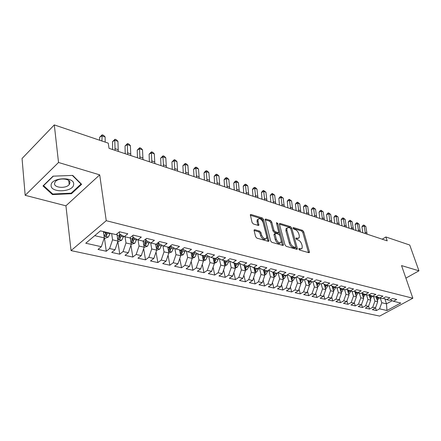 <?xml version="1.0" encoding="UTF-8"?>
<svg xmlns="http://www.w3.org/2000/svg" width="441" height="441" viewBox="0 0 441 441"><rect width="100%" height="100%" fill="white"/><g stroke="black" fill="none" stroke-linecap="round" stroke-linejoin="round"><path stroke-width="0.66" d="M298.866 249.148L299.698 250.119L308.876 252.687L309.373 252.539L309.406 251.794L303.7 231.723L302.543 230.367L293.436 227.562L293.045 228.151L293.866 229.116L295.057 229.48C296.793 230.208 298.044 231.674 298.811 233.879L299.285 235.549L299.207 237.798L297.521 238.311L295.95 238.074L296.76 239.54L297.956 239.887C299.698 240.599 300.96 242.07 301.738 244.308L302.212 246.001L302.124 248.344L300.453 248.856L299.257 248.515L298.866 249.148M254.788 229.711L254.126 229.954L254.104 230.621L255.609 236.668L256.888 238.146L268.293 241.337L268.911 241.117L263.525 219.398L262.285 217.959L250.99 214.48L250.323 214.717L252.087 222.496L253.355 223.967L258.25 225.417L258.895 225.191L258.018 221.002L258.068 219.276C259.815 217.997 261.496 219.089 263.117 222.545L266.673 236.398L266.601 238.256C264.826 239.513 263.145 238.405 261.546 234.937L260.956 232.594L259.694 231.134L254.788 229.711L254.06 230.219M58.526 162.481L25.176 195.313L65.924 205.815L99.71 174.862L58.526 162.481L54.298 124.913L108.249 143.143L109.043 148.341L387.209 240.858L385.881 236.971L382.226 239.198M99.71 174.862L106.242 220.698L412.853 298.226L379.668 316.087L71.045 250.604L106.242 220.698M405.891 278.139L418.95 270.818L401.542 265.587L412.853 298.226M418.95 270.818L409.728 245.031L385.881 236.971M285.007 244.931L286.226 246.354L296.782 249.303L297.317 249.137L297.344 248.399L291.716 228.047L290.536 226.668L280.068 223.438L279.489 223.626L279.467 224.293L285.007 244.931M282.808 245.394L271.843 242.33L270.592 240.88L265.184 219.254L265.807 219.045L270.498 220.489L271.722 221.917L273.922 230.285L275.145 231.712L278.227 232.616L278.811 232.424L276.524 223.074L276.54 222.611L277.797 223.466L283.414 244.485L283.381 245.207L282.808 245.394M143.661 248.652L145.524 259.854L137.95 258.194L141.285 255.626L136.159 254.479L139.042 246.012L144.152 247.208L143.138 241.117L137.835 239.854L141.318 237.098L133.265 235.13L129.786 237.92L124.34 236.613L127.813 233.796L119.511 231.768L116.038 234.618L100.421 230.864L85.758 243.223L101.331 246.701L104.302 237.897L103.42 231.586M143.121 241.128L146.605 238.388L154.422 240.301L150.938 243.002L156.07 244.237L159.554 241.552L167.145 243.404L163.655 246.061L168.644 247.258L172.128 244.623L179.498 246.425L176.014 249.027L180.854 250.19L184.344 247.61L191.504 249.358L188.015 251.91L192.723 253.046L196.212 250.51L203.174 252.208L199.69 254.716L204.266 255.819L207.75 253.327L214.519 254.981L211.041 257.445L215.489 258.514L218.973 256.072L225.555 257.682L222.082 260.096L226.415 261.138L229.888 258.74L236.299 260.306L232.826 262.682L237.049 263.69L240.516 261.331L246.756 262.858L243.289 265.195L247.401 266.182L250.863 263.861L256.938 265.344L253.481 267.643L257.483 268.602L260.94 266.325L266.86 267.77L263.409 270.024L267.312 270.961L270.757 268.723L276.524 270.135L273.084 272.351L276.887 273.266L280.322 271.061L285.95 272.433L282.521 274.616L286.226 275.509L289.654 273.343L295.139 274.682L291.722 276.827L295.338 277.698L298.75 275.564L304.103 276.871L300.696 278.988L304.224 279.831L307.631 277.731L312.851 279.01L309.45 281.088L312.895 281.915L316.291 279.848L321.39 281.093L318 283.144L321.362 283.949L324.747 281.915L329.725 283.133L326.346 285.151L329.631 285.939L333.005 283.932L337.861 285.118L334.498 287.108L337.707 287.879L341.064 285.9L345.816 287.063L342.464 289.02L345.601 289.776L348.947 287.83L353.583 288.96L350.248 290.889L353.313 291.628L356.642 289.709L361.179 290.817L357.855 292.719L360.848 293.436L364.167 291.545L368.604 292.631L365.291 294.505L368.224 295.211L371.526 293.342L375.864 294.406L372.568 296.253L375.434 296.942L378.725 295.101L382.964 296.137L379.684 297.962L382.485 298.634L385.765 296.821L389.916 297.835L386.647 299.637L389.386 300.293L392.65 298.507L396.713 299.5L393.46 301.275L400.786 303.033L386.961 310.503L379.563 308.849L381.785 302.73L380.291 298.11M375.523 307.763L376.416 310.569L379.563 308.849M376.416 310.569L372.298 309.665L375.462 307.934L372.695 307.316L374.933 301.126L373.444 296.462M368.599 306.098L369.53 309.053L372.695 307.316M369.53 309.053L365.33 308.132L368.5 306.379L365.672 305.745L367.937 299.494L366.449 294.786M361.532 304.395L362.496 307.509L365.672 305.745M362.496 307.509L358.208 306.567L361.388 304.792L358.5 304.147L360.782 297.824L359.305 293.067M354.31 302.647L355.314 305.933L358.5 304.147M355.314 305.933L350.926 304.968L354.123 303.165L351.174 302.509L353.478 296.115L352.006 291.314M346.929 300.856L347.971 304.323L351.174 302.509M347.971 304.323L343.489 303.336L346.698 301.506L343.677 300.834L346.003 294.368L344.542 289.522M339.388 299.02L340.469 302.675L343.677 300.834M340.469 302.675L335.882 301.666L339.101 299.808L336.02 299.119L338.363 292.581L336.913 287.686M331.676 297.14L332.795 300.988L336.02 299.119M332.795 300.988L328.11 299.957L331.34 298.077L328.181 297.372L330.552 290.757L329.113 285.812M323.788 295.205L324.945 299.263L328.181 297.372M324.945 299.263L320.155 298.21L323.396 296.302L320.166 295.58L322.558 288.894L321.131 283.894M315.723 293.221L316.919 297.499L320.166 295.58M316.919 297.499L312.019 296.424L315.271 294.489L311.963 293.75L314.383 286.981L312.95 281.882M307.465 291.187L308.711 295.696L311.963 293.75M308.711 295.696L303.689 294.594L306.953 292.631L303.573 291.876L306.01 285.024L304.527 279.644M299.02 289.092L300.304 293.849L303.573 291.876M300.304 293.849L295.167 292.725L298.441 290.729L294.974 289.952L297.438 283.023L295.905 277.339M290.376 286.942L291.699 291.959L294.974 289.952M291.699 291.959L286.441 290.806L289.72 288.783L286.176 287.99L288.662 280.972L287.08 274.969M281.518 284.726L282.89 290.024L286.176 287.99M282.89 290.024L277.499 288.844L280.79 286.788L277.157 285.972L279.671 278.872L278.034 272.532M272.45 282.449L273.867 288.045L277.157 285.972M273.867 288.045L268.343 286.832L271.639 284.743L267.919 283.91L270.454 276.716L268.85 270.35M263.161 280.107L264.617 286.011L267.919 283.91M264.617 286.011L258.961 284.77L262.263 282.648L258.448 281.793L261.011 274.511L259.446 268.139M253.641 277.687L255.141 283.932L258.448 281.793M255.141 283.932L249.336 282.659L252.654 280.498L248.741 279.627L251.331 272.246L249.804 265.879M243.879 275.201L245.422 281.799L248.741 279.627M245.422 281.799L239.474 280.493L242.793 278.299L238.779 277.4L241.398 269.925L239.915 263.558M233.873 272.632L235.455 279.611L238.779 277.4M235.455 279.611L229.353 278.265L232.683 276.038L228.565 275.118L231.205 267.544L229.772 261.188M223.609 269.98L225.235 277.361L228.565 275.118M225.235 277.361L218.973 275.989L222.303 273.723L218.075 272.775L220.748 265.102L219.359 258.757M213.075 267.24L214.745 275.057L218.075 272.775M214.745 275.057L208.317 273.646L211.652 271.342L207.309 270.372L210.01 262.593L208.67 256.271M202.265 264.407L203.974 272.692L207.309 270.372M203.974 272.692L197.375 271.243L200.71 268.9L196.251 267.902L198.979 260.019L197.695 253.718M191.168 261.48L192.915 270.267L196.251 267.902M192.915 270.267L186.135 268.773L189.47 266.386L184.889 265.366L187.651 257.368L186.416 251.105M179.774 258.448L181.549 267.77L184.889 265.366M181.549 267.77L174.586 266.237L177.927 263.806L173.214 262.759L176.003 254.65L174.829 248.421M168.065 255.306L169.873 265.206L173.214 262.759M169.873 265.206L162.712 263.63L166.053 261.155L161.213 260.074L164.03 251.85L162.916 245.676M156.031 252.043L157.872 262.566L161.213 260.074M157.872 262.566L150.508 260.951L153.843 258.432L148.865 257.318L151.715 248.972L150.662 242.859M145.524 259.854L148.865 257.318M130.938 245.13L132.824 257.064L136.159 254.479M132.824 257.064L125.024 255.356L128.353 252.737L123.078 251.557L125.994 242.963L125.04 236.778M117.857 241.459L119.748 254.192L123.078 251.557M119.748 254.192L111.722 252.434L115.04 249.76L109.605 248.548L112.56 239.827L111.65 233.565M104.456 238.09L106.287 251.238L109.605 248.548M106.287 251.238L98.018 249.424L101.331 246.701M119.279 231.955L119.599 234.061L124.34 236.613M94.732 235.659L104.302 237.897M132.763 235.527L133.05 237.313L137.835 239.854M112.56 239.827L117.979 241.089L116.909 233.901M115.04 249.76L117.979 241.089M145.855 238.978L146.109 240.472L150.938 243.002M125.994 242.963L131.258 244.193L130.211 237.578M128.353 252.737L131.258 244.193M158.567 242.313L158.788 243.537L163.655 246.061M139.042 246.012L138.044 239.904M141.285 255.626L144.152 247.208M170.926 245.532L171.108 246.519L176.014 249.027M151.715 248.972L156.682 250.135L155.629 244.132M153.843 258.432L156.682 250.135M182.932 248.652L183.081 249.413L188.015 251.91M164.03 251.85L168.859 252.98L167.773 247.048M166.053 261.155L168.859 252.98M194.613 251.673L194.724 252.23L199.69 254.716M176.003 254.65L180.7 255.747L179.575 249.887M177.927 263.806L180.7 255.747M205.975 254.595L206.052 254.97L211.041 257.445M187.651 257.368L192.221 258.437L191.063 252.643M189.47 266.386L192.221 258.437M217.027 257.434L222.082 260.096M198.979 260.019L203.428 261.055L202.243 255.328M200.71 268.9L203.428 261.055M227.793 260.184L232.826 262.682M210.01 262.593L214.337 263.608L213.124 257.946M211.652 271.342L214.337 263.608M243.289 265.195L238.355 262.803M220.748 265.102L224.965 266.088L223.725 260.493M222.303 273.723L224.965 266.088M253.481 267.643L248.669 265.333M231.205 267.544L235.312 268.508L234.05 262.974M232.683 276.038L235.312 268.508M263.409 270.024L258.713 267.792M241.398 269.925L245.4 270.862L244.11 265.388M242.793 278.299L245.4 270.862M273.084 272.351L268.508 270.184M251.331 272.246L255.234 273.161L253.922 267.748M252.654 280.498L255.234 273.161M282.521 274.616L278.05 272.521M261.011 274.511L264.82 275.399L263.486 270.046M262.263 282.648L264.82 275.399M291.722 276.827L287.361 274.793M270.454 276.716L274.17 277.582L272.803 272.218M271.639 284.743L274.17 277.582M300.696 278.988L296.435 277.009M279.671 278.872L283.293 279.715L281.887 274.324M280.79 286.788L283.293 279.715M309.45 281.088L305.293 279.17M288.662 280.972L292.196 281.799L290.757 276.38M289.72 288.783L292.196 281.799M318 283.144L313.942 281.281M297.438 283.023L300.894 283.828L299.411 278.392M298.441 290.729L300.894 283.828M326.346 285.151L322.382 283.337M306.01 285.024L309.384 285.812L307.868 280.36M306.953 292.631L309.384 285.812M334.498 287.108L330.623 285.349M314.383 286.981L317.674 287.747L316.131 282.284M315.271 294.489L317.674 287.747M342.464 289.02L338.671 287.312M322.558 288.894L325.778 289.643L324.201 284.169M323.396 296.302L325.778 289.643M350.248 290.889L346.543 289.224M330.552 290.757L333.699 291.495L332.09 286.016M331.34 298.077L333.699 291.495M357.855 292.719L354.228 291.099M338.363 292.581L341.444 293.304L339.807 287.819M339.101 299.808L341.444 293.304M365.291 294.505L361.747 292.929M346.003 294.368L349.013 295.073L347.348 289.588M346.698 301.506L349.013 295.073M372.568 296.253L369.095 294.715M353.478 296.115L356.416 296.804L354.729 291.319M354.123 303.165L356.416 296.804M379.684 297.962L376.289 296.462M360.782 297.824L363.665 298.496L361.951 293.017M361.388 304.792L363.665 298.496M386.647 299.637L383.323 298.177M367.937 299.494L370.754 300.15L369.04 294.748M368.5 306.379L370.754 300.15M393.46 301.275L390.202 299.847M374.933 301.126L377.694 301.771L376.03 296.606M375.462 307.934L377.694 301.771M54.298 124.913L22.05 158.506L25.176 195.313M65.924 205.815L71.045 250.604M384.872 298.855L386.498 303.827L392.192 300.718M381.785 302.73L386.498 303.827L386.961 310.503M404.132 273.073L403.736 271.932M71.475 193.704L81.629 184.305L72.715 175.402L53.047 176.163L42.981 185.953L52.485 194.586L71.475 193.704L71.387 192.965M298.926 249.319L301.225 248.922M298.314 238.388L296.005 238.774M308.491 252.577L302.763 232.346L301.605 230.99L293.133 228.388M296.424 249.204L290.779 228.686L289.599 227.302L279.445 224.188M295.365 247.423L295.762 246.795L290.834 228.901L290.002 227.931L288.728 227.539L286.948 228.096L286.882 230.279L290.233 242.572C291.016 244.854 292.3 246.348 294.081 247.059L295.365 247.423L294.406 248.051L295.536 247.44M286.948 228.091L286.005 228.741L285.939 230.919L286.882 230.279M294.406 248.051L293.122 247.688C291.341 246.982 290.057 245.488 289.274 243.206L285.939 230.919M265.146 219.8L269.556 221.156L270.498 220.489M278.486 232.644L277.273 233.267L274.197 232.363L272.968 230.941L270.774 222.573L269.556 221.156M282.488 245.306L276.711 223.78M276.231 239.077C277.764 242.418 279.385 243.52 281.088 242.385L281.16 240.483L279.875 235.654L278.651 234.232L275.575 233.328L274.98 233.526L276.231 239.077L275.272 239.728C276.799 243.068 278.42 244.171 280.129 243.03L280.217 242.974M274.357 233.956L273.999 234.871L274.958 234.215M275.272 239.728L273.999 234.871M265.636 238.917C263.861 240.174 262.175 239.072 260.581 235.604L259.992 233.267L258.729 231.806L254.071 230.461M258.073 219.265L257.12 219.954L257.07 221.68L258.018 221.002M257.985 225.34L257.07 221.68M268.007 241.255L262.577 220.07L261.342 218.631L250.284 215.241M52.391 193.676L52.485 194.586M377.309 300.569L379.199 297.752M376.994 299.604L377.954 297.201M377.16 296.848L376.686 298.645M355.275 230.235L355.964 230.384M355.678 230.373L355.341 230.174M365.418 233.609L364.156 225.935L361.934 226.795L362.767 232.727M367.094 234.165L365.826 226.509L364.156 225.935L363.803 225.026L365.826 226.509M361.934 226.795L362.915 225.368L363.803 225.026M370.379 298.976L372.336 296.154M370.071 298.006L371.063 295.586M370.258 295.227L369.767 297.041M348.478 227.975L349.024 228.074M348.875 228.107L348.55 227.914M363.307 297.344L365.324 294.516M363.202 293.574L362.695 295.398L363.004 296.374L364.023 293.943M341.543 225.671L341.946 225.72M341.94 225.803L341.615 225.61M358.627 231.349L357.381 223.604L355.154 224.48L355.975 230.467M360.336 231.922L359.084 224.193L357.381 223.604L357.039 222.694L359.084 224.193M355.154 224.48L356.146 223.041L357.039 222.694M351.692 229.044L350.463 221.228L348.23 222.121L349.04 228.162M353.439 229.629L352.205 221.829L350.463 221.228L350.132 220.313L352.205 221.829M348.23 222.121L349.239 220.665L350.132 220.313M51.106 185.325C50.456 193.252 73.641 192.171 73.647 184.366C74.86 176.356 50.787 177.282 51.106 185.325M54.513 183.522C54.011 187.982 66.205 188.787 69.209 184.553L69.926 182.877C70.632 178.473 58.433 177.458 55.274 181.72L54.513 183.522M72.357 175.424L81.006 184.057L71.166 193.169L52.76 194.018L43.565 185.65L53.311 176.163L72.352 175.413M80.951 183.627L81.006 184.057M356.074 295.679L356.56 295.514L358.175 292.796M355.501 293.656L355.815 294.676L356.835 292.262M355.992 291.887L355.468 293.723M348.682 293.982L349.239 293.789L350.865 291.038M348.39 293.011L349.487 290.547M348.627 290.161L348.087 292.008M344.614 226.691L343.401 218.802L341.163 219.706L341.957 225.809M346.4 227.286L345.182 219.414L343.401 218.802L343.081 217.882L345.182 219.414M341.163 219.706L342.188 218.245L343.081 217.882M337.387 224.287L336.191 216.327L333.947 217.248L334.73 223.405M339.212 224.893L338.01 216.95L336.191 216.327L335.888 215.401L338.01 216.95M333.947 217.248L334.989 215.77L335.888 215.401M341.125 292.245L341.758 292.025L343.39 289.246M340.832 291.269L341.973 288.8M341.091 288.403L340.535 290.261M330.006 221.834L328.826 213.797L326.577 214.734L327.343 220.947M331.864 222.451L330.684 214.436L328.826 213.797L328.534 212.865L330.684 214.436M326.577 214.734L327.635 213.24L328.534 212.865M333.396 290.47L334.107 290.222L335.75 287.411M333.109 289.483L334.289 287.014M333.39 286.606L332.812 288.469M322.459 219.326L321.302 211.211L319.047 212.165L319.797 218.438M324.361 219.954L323.198 211.862L321.302 211.211L321.026 210.274L323.198 211.862M319.047 212.165L320.122 210.66L321.026 210.274M325.491 288.651L326.285 288.381L327.939 285.531M325.21 287.659L326.434 285.167M325.513 284.77L324.912 286.644M317.404 286.799L318.281 286.496L319.951 283.613M317.123 285.79L318.408 283.243M317.454 282.896L316.836 284.776M309.13 284.903L310.095 284.566L311.77 281.645M308.843 283.877L310.199 281.27M309.207 280.978L308.562 282.863M300.657 282.962L301.716 282.593L303.402 279.638M300.371 281.915L301.793 279.247M300.768 279.004L300.101 280.911M291.981 280.978L293.138 280.57L294.836 277.576M291.694 279.903L293.188 277.18M292.14 276.931L291.429 278.91M283.094 278.944L284.357 278.503L286.066 275.471M282.808 277.841L283.32 277.521L284.373 275.063M283.304 274.804L282.549 276.865M273.988 276.865L275.36 276.38L277.113 273.117M273.696 275.73L274.28 275.382L275.344 272.896M274.247 272.632L273.453 274.771M264.655 274.732L266.138 274.208L267.985 270.526M264.363 273.558L265.024 273.194L266.094 270.675M264.969 270.405L264.131 272.626M255.085 272.555L256.695 271.981L258.36 269.219L258.63 267.847M254.788 271.331L255.532 270.945L256.618 268.393M255.46 268.117L254.573 270.427M245.273 270.316L247.01 269.699L248.68 266.899L248.967 265.476M244.97 269.038L245.802 268.646L246.894 266.061M245.714 265.774L244.766 268.178M235.207 268.029L237.076 267.362L238.757 264.523L239.039 263.134M234.899 266.684L235.825 266.281L236.927 263.663M235.726 263.376L235.461 264.418M235.709 263.371L234.711 265.868M224.871 265.68L226.883 264.958L228.581 262.081L228.851 260.741M224.557 264.264L225.588 263.861L226.757 260.901M225.5 260.918L225.186 262.07L225.588 263.861M225.45 260.907L224.392 263.503M214.271 263.277L216.426 262.494L218.135 259.578L218.394 258.283M213.946 261.772L215.081 261.375L216.36 257.908M215.01 258.398L214.69 259.562L215.081 261.375M214.921 258.376L213.802 261.072M203.378 260.807L205.693 259.97L207.408 257.004L207.661 255.769M203.042 259.198L204.293 258.823L205.688 254.799M204.233 255.808L203.913 256.993L204.293 258.823M204.111 255.78L202.921 258.597M188.55 174.735L189.057 174.956M192.188 258.277L194.674 257.368L196.394 254.363L196.636 253.189M191.841 256.535L193.219 256.199L194.663 251.932M193.279 252.643L192.844 254.347L193.219 256.199M193.075 252.792L191.747 256.061M177.596 171.053L178.423 171.422M180.689 255.675L183.351 254.7L185.314 250.543M180.319 253.74L181.835 253.509L183.236 249.49M182.034 249.319L181.477 251.635L181.835 253.509M181.78 249.507L180.275 253.531M166.351 167.299L167.519 167.795M168.848 253.013L171.714 251.96L173.671 247.831M170.182 246.095L168.583 250.62C168.666 251.304 169.184 251.342 170.138 250.742L171.538 246.74M170.491 245.858L169.791 248.845L170.138 250.742M154.813 163.457L156.335 164.074M156.638 250.273L159.752 249.143L161.704 245.047M158.264 242.544L157.729 245.097L156.527 247.754C156.605 248.465 157.134 248.509 158.115 247.897L159.515 243.917M158.595 242.462L157.779 245.979L158.115 247.897M142.961 159.515L144.846 160.254M144.108 247.351L147.448 246.243L149.389 242.192M145.916 239.342L145.326 242.12L144.124 244.805C144.196 245.543 144.742 245.598 145.75 244.97L147.145 241.018M146.076 240.301L145.42 243.03L145.75 244.97M130.801 155.546L133.055 156.329M131.209 244.342L134.792 243.261L136.721 239.265M130.244 237.782L130.304 237.506M133 237.015L131.363 241.767C131.435 242.539 131.986 242.6 133.022 241.96L134.411 238.041M133.325 237.462L132.708 239.992L133.022 241.96M118.629 151.533L120.944 152.305M117.929 241.238L118.579 241.392L121.766 240.191L123.678 236.26M117.025 234.673L117.251 233.625M119.803 234.171L118.232 238.642C118.293 239.441 118.855 239.518 119.924 238.857L121.308 234.981M120.233 234.403L119.621 236.867L119.924 238.857M314.753 216.757L313.617 208.571L311.357 209.541L312.09 215.875M316.693 217.407L315.552 209.238L313.617 208.571L313.353 207.634L315.552 209.238M311.357 209.541L312.448 208.02L313.353 207.634M306.875 214.139L305.756 205.87L303.491 206.857L304.207 213.251M308.86 214.8L307.741 206.553L305.756 205.87L305.508 204.927L307.741 206.553M303.491 206.857L304.604 205.324L305.508 204.927M298.816 211.46L297.725 203.114L295.453 204.117L296.154 210.572M300.85 212.138L299.753 203.808L297.725 203.114L297.493 202.165L299.753 203.808M295.453 204.117L296.589 202.568L297.493 202.165M290.575 208.72L289.511 200.291L287.24 201.311L287.912 207.832M292.653 209.409L291.584 201.002L289.511 200.291L289.296 199.338L291.584 201.002M287.24 201.311L288.386 199.751L289.296 199.338M282.152 205.914L281.11 197.403L278.833 198.444L279.489 205.032M284.274 206.625L283.227 198.13L281.11 197.403L280.911 196.449L283.227 198.13M278.833 198.444L280.002 196.868L280.911 196.449M273.525 203.047L272.516 194.448L270.234 195.512L270.868 202.165M275.702 203.77L274.682 195.192L272.516 194.448L272.334 193.489L274.682 195.192M270.234 195.512L271.424 193.919L272.334 193.489M283.061 245.422L283.381 245.207M264.699 200.115L263.718 191.427L261.43 192.513L262.042 199.233M266.926 200.853L265.94 192.188L263.718 191.427L263.558 190.468L265.94 192.188M261.43 192.513L262.643 190.898L263.558 190.468M255.664 197.11L254.716 188.335L252.428 189.437L253.013 196.228M257.941 197.866L256.987 189.112L254.716 188.335L254.573 187.37L255.482 187.684L256.987 189.112M252.428 189.437L253.658 187.811L254.573 187.37M246.409 194.029L245.494 185.165L243.206 186.295L243.763 193.152M248.746 194.806L247.82 185.964L245.494 185.165L245.378 184.195L246.304 184.52L247.82 185.964M243.206 186.295L244.463 184.647L245.378 184.195M236.933 190.876L236.051 181.924L233.758 183.07L234.292 189.999M239.325 191.675L238.432 182.739L236.051 181.924L235.957 180.948L236.905 181.279L238.432 182.739M233.758 183.07L235.042 181.411L235.957 180.948M227.22 187.651L226.376 178.599L224.083 179.774L224.59 186.775M229.673 188.461L228.818 179.437L226.376 178.599L226.305 177.624L227.28 177.96L228.818 179.437M224.083 179.774L225.39 178.092L226.305 177.624M217.27 184.338L216.459 175.193L214.166 176.389L214.646 183.467M219.778 185.176L218.962 176.053L216.459 175.193L216.415 174.212L217.413 174.559L218.962 176.053M214.166 176.389L215.5 174.691L216.415 174.212M207.061 180.942L206.3 171.698L204.007 172.922L204.448 180.077M209.635 181.802L208.863 172.58L206.3 171.698L206.278 170.717L207.303 171.069L208.863 172.58M204.007 172.922L205.363 171.207L206.278 170.717M196.598 177.464L195.876 168.12L193.582 169.366L193.996 176.598M199.238 178.34L198.505 169.024L195.876 168.12L195.881 167.133L196.934 167.497L198.505 169.024M193.582 169.366L194.966 167.635L195.881 167.133M185.859 173.892L185.181 164.449L182.894 165.722L183.269 173.032M188.566 174.796L187.883 165.375L185.181 164.449L185.22 163.457L186.3 163.832L187.883 165.375M182.894 165.722L185.22 163.457M174.84 170.226L174.212 160.678L171.929 161.979L172.266 169.372M177.618 171.152L176.984 161.626L174.212 160.678L174.278 159.686L175.386 160.066L176.984 161.626M171.929 161.979L174.278 159.686M163.528 166.466L162.95 156.809L160.673 158.143L160.971 165.612M166.384 167.415L165.794 157.784L162.95 156.809L163.049 155.816L164.19 156.208L165.794 157.784M160.673 158.143L163.049 155.816M151.908 162.602L151.39 152.834L149.113 154.196L149.367 161.759M154.841 163.578L154.311 153.837L151.39 152.834L151.522 151.842L152.691 152.244L154.311 153.837M149.113 154.196L151.522 151.842M139.973 158.633L139.51 148.755L137.239 150.149L137.454 157.795M142.989 159.636L142.515 149.786L139.51 148.755L139.681 147.757L140.877 148.17L142.515 149.786M137.239 150.149L139.681 147.757M127.708 154.554L127.311 144.565L125.046 145.988L125.211 153.722M130.806 155.585L130.393 145.624L127.311 144.565L127.515 143.568L128.744 143.992L130.393 145.624M125.046 145.988L127.515 143.568M115.095 150.359L114.765 140.255L112.51 141.71L112.626 149.538M118.282 151.417L117.934 141.34L114.765 140.255L115.007 139.257L116.275 139.692L117.934 141.34M112.51 141.71L115.007 139.257M104.252 238.046L105.129 238.25L108.354 237.032L110.233 233.223M106 232.209L104.704 235.417C104.76 236.255 105.333 236.337 106.435 235.665L107.643 232.6M106.513 232.33L106.149 233.653L106.435 235.665M105.179 142.107L105.123 136.942L101.865 135.822L99.616 137.316L99.644 140.238M101.91 141.004L102.152 134.819L103.453 135.271L105.123 136.942M99.616 137.316L102.152 134.819M299.5 249.479L300.453 248.856M295.894 238.239L296.324 237.958M296.572 238.939L297.521 238.311M293.006 227.848L293.436 227.562M301.605 230.99L302.543 230.367M302.763 232.346L303.7 231.723M308.452 252.406L309.406 251.794M298.833 248.79L299.257 248.515M279.423 223.885L280.068 223.438M289.599 227.302L290.536 226.668M290.779 228.686L291.716 228.047M296.385 249.027L297.344 248.399M289.274 243.206L290.233 242.572M293.122 247.688L294.081 247.059M265.124 219.53L265.807 219.045M270.774 222.573L271.722 221.917M272.968 230.941L273.922 230.285M274.197 232.363L275.145 231.712M277.273 233.267L278.227 232.616M276.854 224.122L277.797 223.466M282.449 245.124L283.414 244.485M258.729 231.806L259.694 231.134M259.992 233.267L260.956 232.594M260.581 235.604L261.546 234.937M257.957 225.208L258.917 224.535M250.268 215.004L250.99 214.48M261.342 218.631L262.285 217.959M262.577 220.07L263.525 219.398M267.968 241.073L268.938 240.417M377.259 300.426L377.54 300.492M377.832 297.862L379.122 298.171M376.316 297.499L377.011 297.664M365.049 232.264L366.725 232.82M370.324 298.794L370.677 298.877M370.947 296.214L372.265 296.528M369.387 295.839L370.115 296.01M363.235 297.124L363.665 297.223M363.919 294.527L365.264 294.847M362.304 294.141L363.064 294.323M358.263 229.993L359.972 230.566M351.334 227.677L353.076 228.262M355.992 295.415L356.499 295.536M356.736 292.802L358.109 293.133M355.066 292.405L355.859 292.592M348.588 293.673L349.178 293.811M349.393 291.043L350.799 291.38M347.668 290.63L348.5 290.828M348.147 291.887L348.467 292.934M344.256 225.307L346.036 225.908M337.029 222.892L338.853 223.499M341.02 291.892L341.692 292.047M341.891 289.246L343.324 289.588M340.105 288.816L340.976 289.026M340.634 290.073L340.954 291.159M329.653 220.423L331.511 221.046M333.28 290.068L334.046 290.25M334.217 287.405L335.684 287.758M332.371 286.964L333.286 287.185M332.944 288.216L333.275 289.34M322.112 217.904L324.014 218.538M325.364 288.205L326.219 288.403M326.368 285.525L327.872 285.884M324.46 285.068L325.414 285.294M325.083 286.319L325.419 287.482M317.261 286.292L318.22 286.518M318.341 283.602L319.879 283.971M316.368 283.128L317.366 283.365M317.046 284.373L317.388 285.581M308.976 284.34L310.029 284.588M310.128 281.634L311.704 282.008M308.088 281.143L309.13 281.391M308.816 282.383L309.169 283.635M300.486 282.345L301.65 282.615M301.721 279.616L303.331 280.002M299.61 279.109L300.701 279.368M300.398 280.344L300.751 281.645M291.799 280.294L293.072 280.597M293.116 277.554L294.764 277.946M290.928 277.031L292.069 277.301M291.777 278.254L292.14 279.605M282.896 278.199L284.285 278.525M284.302 275.438L285.994 275.846M282.036 274.897L283.227 275.184M282.951 276.11L283.32 277.521M273.778 276.049L275.289 276.408M275.272 273.277L277.003 273.69M272.929 272.714L274.175 273.012M273.905 273.911L274.28 275.382M264.435 273.85L266.072 274.236M266.022 271.055L267.797 271.485M263.597 270.476L264.898 270.785M264.644 271.656L265.024 273.194M254.854 271.59L256.623 272.009M256.541 268.784L258.36 269.219M254.027 268.183L255.383 268.508M255.146 269.346L255.532 270.945M245.025 269.28L246.938 269.727M246.817 266.452L248.68 266.899M244.215 265.829L245.631 266.171M245.405 266.97L245.802 268.646M234.948 266.904L237.004 267.389M236.845 264.06L238.757 264.523M234.149 263.415L235.632 263.773M235.422 264.528L235.825 266.281M224.607 264.468L226.812 264.986M226.613 261.612L228.581 262.081M223.824 260.94L225.368 261.309M213.99 261.965L216.355 262.522M216.118 259.093L218.135 259.578M213.224 258.398L214.839 258.784M203.086 259.396L205.622 259.997M205.341 256.508L207.408 257.004M202.336 255.791L204.023 256.193M191.885 256.761L194.597 257.401M194.272 253.856L196.394 254.363M191.157 253.106L192.921 253.531M180.375 254.049L183.274 254.733M182.899 251.127L185.082 251.651M179.669 250.356L181.51 250.797M168.545 251.26L171.637 251.987M171.207 248.327L173.456 248.867M167.856 247.522L169.785 247.985M156.379 248.393L159.675 249.171M159.19 245.444L161.5 246.001M155.712 244.612L157.729 245.097M143.86 245.444L147.371 246.271M146.831 242.484L149.207 243.052M143.22 241.618L145.326 242.12M130.977 242.412L134.714 243.294M134.114 239.435L136.561 240.02M130.365 238.537L132.565 239.061M117.714 239.287L121.688 240.224M121.027 236.293L123.541 236.9M117.13 235.362L119.428 235.913M314.405 215.324L316.346 215.974M306.528 212.694L308.513 213.356M298.48 209.999L300.508 210.677M290.244 207.242L292.317 207.937M281.821 204.426L283.943 205.137M273.2 201.548L275.371 202.27M264.38 198.593L266.607 199.338M255.35 195.578L257.627 196.339M246.1 192.485L248.437 193.263M236.63 189.316L239.022 190.115M226.928 186.069L229.375 186.89M216.978 182.745L219.486 183.583M206.779 179.333L209.354 180.193M196.322 175.832L198.963 176.72M185.595 172.249L188.301 173.153M174.581 168.567L177.365 169.493M163.28 164.785L166.136 165.739M151.671 160.904L154.604 161.88M139.747 156.913L142.763 157.922M127.493 152.818L130.591 153.854M114.897 148.606L118.078 149.67M104.048 236.067L108.271 237.065M107.543 233.063L110.134 233.686M103.492 232.093L105.901 232.672M297.025 249.325L297.317 249.137M286.005 228.741L286.948 228.096M274.026 234.182L274.98 233.526M257.12 219.954L258.068 219.276M258.525 225.45L258.895 225.191M268.552 241.359L268.911 241.117M68.735 180.534L69.209 184.553"/></g></svg>
